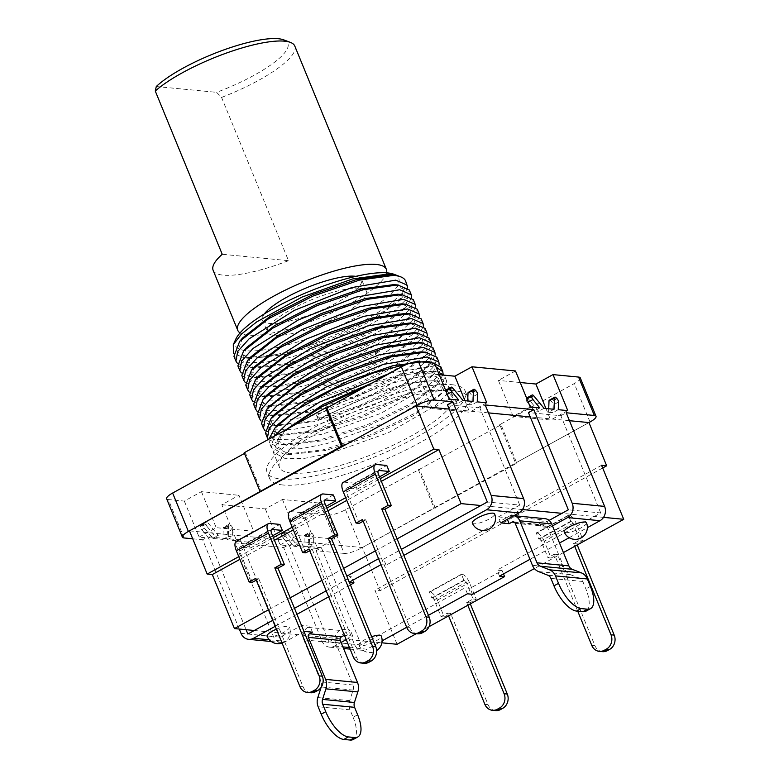 <?xml version="1.0" encoding="UTF-8"?>
<svg xmlns="http://www.w3.org/2000/svg" width="779" height="779" viewBox="0 0 779 779"><rect width="100%" height="100%" fill="white"/><g stroke="black" fill="none" stroke-linecap="round" stroke-linejoin="round"><path stroke-width="0.58" stroke-dasharray="3.9 2.92" d="M207.214 526.682A2.678 1.1 -118.9 0 1 206.279 525.114A2.678 1.1 -118.9 0 1 205.977 523.313L206.162 522.534A2.678 1.1 -118.9 0 1 206.445 522.105A2.678 1.1 -118.9 0 1 208.09 523.001L218.295 535.436L214.059 535.027L207.214 526.682L201.78 529.681A2.678 1.1 -118.9 0 1 200.846 528.104A2.678 1.1 -118.9 0 1 200.554 526.312L200.739 525.533A2.678 1.1 -118.9 0 1 201.021 525.104A2.678 1.1 -118.9 0 1 202.657 526L212.862 538.435L222.852 539.399L223.281 527.987A2.678 1.1 -118.9 0 1 223.592 527.286A2.678 1.1 -118.9 0 1 224.956 527.87L225.822 528.756A2.678 1.1 -118.9 0 1 227.371 532.145L227.078 539.808L236.612 540.723L221.84 504.714L238.949 495.288L253.711 531.297L236.612 540.723M328.426 515.007L344.182 553.411A13.389 3.301 157.7 0 0 361.242 548.134L516.798 463.193L501.043 424.779L345.496 509.729A13.389 3.301 -22.3 0 1 328.426 515.007L302.846 512.533L317.618 548.543L308.085 547.627L308.377 539.964A2.678 1.1 61.1 0 0 308.036 538.455A2.678 1.1 61.1 0 0 306.829 536.575L305.962 535.689A2.678 1.1 61.1 0 0 304.599 535.105A2.678 1.1 61.1 0 0 304.287 535.806L303.859 547.218L309.292 544.219L313.518 544.628L313.801 536.974A2.678 1.1 61.1 0 0 313.47 535.455A2.678 1.1 61.1 0 0 312.262 533.576L311.396 532.69A2.678 1.1 61.1 0 0 310.032 532.106A2.678 1.1 61.1 0 0 309.711 532.817L309.292 544.219M448.373 397.017L446.503 394.739A2.678 1.1 -118.9 0 1 445.578 393.161A2.678 1.1 -118.9 0 1 445.276 391.37L445.461 390.591A2.678 1.1 -118.9 0 1 445.607 390.269M554.015 409.277L548.582 412.276L552.817 412.685L553.1 405.022A2.678 1.1 61.1 0 0 552.769 403.512A2.678 1.1 61.1 0 0 551.551 401.623L550.685 400.747A2.678 1.1 61.1 0 0 549.331 400.163M393.931 274.266A88.348 21.783 -22.3 0 1 359.08 315.875A88.348 21.783 -22.3 0 1 246.417 350.716A88.348 21.783 -22.3 0 1 235.823 339.108M405.645 281.053A93.704 23.107 -22.3 0 1 363.598 320.929A93.704 23.107 -22.3 0 1 244.119 357.882L233.447 353.276M381.009 564.678L386.092 565.164L403.853 555.378M275.201 626.316L296.945 614.319M328.66 596.841L350.394 584.854M269.33 639.793L285.932 641.39L303.966 631.448M346.217 639.647L352.712 636.063L344.415 635.265M285.932 641.39A10.711 9.406 95.5 0 1 280.966 642.451A10.711 9.406 95.5 0 1 273.439 636.501L235.044 542.875L283.644 547.569L322.048 641.195A10.711 9.406 -84.5 0 0 329.566 647.145A10.711 9.406 -84.5 0 0 334.532 646.083L341.095 642.461M349.45 647.524L366.938 649.209L382.099 640.854M406.687 627.29L428.431 615.303M529.973 559.312L559.507 543.021M569.176 537.695L587.356 527.675M552.486 525.903L549.409 527.597L546.955 521.599L538.591 520.791L541.054 526.789L549.409 527.597M515.211 523.322L547.111 526.4A2.678 2.347 -84.5 0 0 543.985 525.173L541.054 526.789M371.68 636.725A12.045 2.97 157.7 0 0 364.319 639.958A12.045 2.97 157.7 0 0 358.905 645.08A12.045 2.97 157.7 0 0 360.434 645.81A12.045 2.97 157.7 0 0 375.799 641.059A12.045 2.97 157.7 0 0 381.204 635.937M472.317 523.03A12.045 2.97 157.7 0 0 473.836 523.77A12.045 2.97 157.7 0 0 489.202 519.018A12.045 2.97 157.7 0 0 494.607 513.887M276.379 629.189A12.045 2.97 -22.3 0 1 287.831 626.335A12.045 2.97 -22.3 0 1 289.35 627.066A12.045 2.97 -22.3 0 1 283.946 632.197A12.045 2.97 -22.3 0 1 268.58 636.949A12.045 2.97 -22.3 0 1 267.061 636.209M586.46 522.758A12.045 2.97 -22.3 0 1 581.056 527.88A12.045 2.97 -22.3 0 1 565.69 532.632A12.045 2.97 -22.3 0 1 564.162 531.901M513.867 515.708A9.367 8.228 -84.5 0 0 513.186 515.61A9.367 8.228 -84.5 0 0 508.843 516.535L540.733 519.612L538.591 520.791M507.353 519.301L506.701 517.714L508.843 516.535M547.111 526.4L564.337 568.407A12.396 10.887 -84.5 0 0 570.462 574.668L579.673 578.271A6.349 5.57 95.5 0 1 582.809 581.475L585.857 588.924A26.778 10.984 -118.9 0 1 586.032 611.135M540.733 519.612A9.367 8.228 95.5 0 1 545.076 518.687M549.127 520.391L546.955 521.599M344.182 553.411L316.05 550.704L321.396 547.754L361.271 644.983L464.966 587.794L470.068 588.291L502.143 570.608L497.041 570.111L600.736 512.933L568.329 509.807M361.271 644.983L328.865 641.847L350.248 630.065L341.893 629.257L339.751 630.435L307.861 627.358L310.003 626.18L301.639 625.371L280.265 637.164L247.858 634.028M272.747 620.308L294.481 608.321M326.197 590.833L351.553 576.85L346.83 576.148M386.092 565.164L383.628 559.166L378.545 558.679M383.628 559.166L401.389 549.37M500.809 522.904L498.346 516.905L519.729 505.113L487.323 501.988M498.346 516.905L506.701 517.714M519.729 505.113L479.854 407.894L485.2 404.944M235.044 542.875L240.39 539.935L280.265 637.164M307.861 627.358A9.367 8.228 -84.5 0 0 304.122 631.37L301.639 625.371M354.017 582.858L351.553 576.85M239.26 629.043L202.637 539.75L207.983 536.809L246.086 629.705M348.914 582.361L346.451 576.363M479.854 407.894L447.448 404.759M600.736 512.933L560.861 415.713L528.454 412.578M192.715 538.795L202.637 539.75M240.39 539.935L207.983 536.809M283.644 547.569L288.99 544.628L328.865 641.847M321.396 547.754L288.99 544.628M516.798 463.193L515.523 463.067L588.953 422.578L362.313 547.549L380.035 590.755L374.933 590.268L397.086 644.282M560.861 415.713L566.206 412.763M434.487 363.16L417.388 372.586L432.15 408.595L449.259 399.169M439.22 374.699L417.388 372.586M515.494 370.979L498.394 380.405L513.157 416.414L530.265 406.989M520.226 382.518L498.394 380.405M580.277 377.883A13.389 3.301 -22.3 0 1 574.269 383.58L499.767 424.652L515.523 463.067M501.043 424.779L499.767 424.652M302.846 512.533L319.955 503.107L334.717 539.117L317.618 548.543M221.84 504.714L265.337 508.911L282.446 499.485L319.955 503.107M184.078 537.958L168.322 499.553L184.331 501.092L201.44 491.666L238.949 495.288M168.322 499.553A13.389 3.301 -22.3 0 1 166.628 498.735M244.45 453.436L245.453 452.891L261.208 491.296M244.178 452.765L245.453 452.891M283.147 485.005A107.093 26.408 -22.3 0 1 269.583 478.481A107.093 26.408 -22.3 0 1 337.404 422.812A107.093 26.408 -22.3 0 1 454.196 390.688A107.093 26.408 -22.3 0 1 467.751 397.212A107.093 26.408 -22.3 0 1 399.939 452.881A107.093 26.408 -22.3 0 1 283.147 485.005M451.732 384.69A107.093 26.408 -22.3 0 1 465.287 391.204A107.093 26.408 -22.3 0 1 397.475 446.883A107.093 26.408 -22.3 0 1 280.683 479.007A107.093 26.408 -22.3 0 1 267.119 472.483A107.093 26.408 -22.3 0 1 334.941 416.814A107.093 26.408 -22.3 0 1 451.732 384.69M291.375 473.106A93.704 23.107 -22.3 0 1 279.505 467.4A93.704 23.107 -22.3 0 1 338.846 418.693A93.704 23.107 -22.3 0 1 441.041 390.581A93.704 23.107 -22.3 0 1 452.911 396.287A93.704 23.107 -22.3 0 1 393.57 445.004A93.704 23.107 -22.3 0 1 291.375 473.106M237.887 365.906L250.02 372.284L269.281 371.895L294.851 366.938L353.062 346.236L399.238 319.76L411.039 308.182L413.25 299.594M415.558 307.053L410.854 315.719L383.317 336.499L339.011 357.863L291.239 373.092L254.353 377.318L251.987 377.085L241.315 372.917M407.68 287.85L402.977 296.507L375.459 317.277L331.163 338.641L283.4 353.88L244.119 357.882M233.943 356.305L246.086 362.683L265.337 362.293L290.908 357.327L349.119 336.635L395.304 310.159L407.096 298.581L409.306 289.992M411.624 297.451L406.94 306.089L379.431 326.859L335.136 348.232L287.344 363.472L250.429 367.717L248.053 367.484L237.381 363.316M419.501 316.654L414.798 325.32L399.812 338.086L376.393 352.137L312.077 378.214L281.686 385.371L258.326 386.929L255.931 386.686L245.258 382.518M241.821 375.507L253.964 381.885L273.215 381.496L298.785 376.539L356.996 355.847L403.171 329.361L414.973 317.783L417.184 309.195M249.699 394.719L261.841 401.088L281.092 400.698L306.663 395.742L364.874 375.05L411.049 348.564L422.851 336.986L425.061 328.397M427.379 335.866L422.685 344.503L395.167 365.283L350.862 386.657L303.07 401.896L266.165 406.132L263.808 405.888L253.136 401.721M245.755 385.108L257.898 391.486C281.063 395.157 338.661 378.243 378.37 356.938L411.916 334.97L419.939 325.758L421.127 318.796M423.435 326.265L418.742 334.912L391.224 355.682L346.937 377.046L299.165 392.285L262.26 396.53L259.865 396.287L249.192 392.119M253.633 404.32L265.775 410.689L285.036 410.299L310.607 405.343L368.818 384.651L414.993 358.165L426.795 346.587L429.005 338.008M431.313 345.467L426.61 354.133L399.082 374.903L354.776 396.268L307.014 411.497L270.118 415.733L267.742 415.489L257.07 411.331M435.257 355.068L430.544 363.735L403.006 384.505L358.7 405.869L310.928 421.098L274.042 425.334L271.686 425.1L261.014 420.933M257.576 413.922L269.709 420.29L288.97 419.9L314.541 414.944L372.752 394.252L418.927 367.776L430.729 356.188L432.939 347.609M261.51 423.523L273.653 429.901L292.904 429.511L318.475 424.545L376.685 403.853L422.87 377.377L434.663 365.799L436.873 357.21M439.19 364.669L434.497 373.316L406.998 394.077L362.702 415.45L314.93 430.69L278.015 434.945L275.62 434.701L264.948 430.534M265.454 433.124L277.587 439.502L296.848 439.113L322.418 434.156L380.629 413.454L426.804 386.978L438.606 375.4L440.817 366.812M390.006 373.18L431.196 366.578L436.172 367.26M443.124 374.271L438.431 382.927L410.903 403.697L366.597 425.071L318.806 440.31L281.91 444.536L279.564 444.303L268.307 439.463M268.94 439.113L269.388 442.725L281.531 449.103L300.782 448.714L326.352 443.757L384.563 423.065L430.748 396.579L442.54 385.001L444.751 376.413L444.011 375.157M438.139 372.07L433.163 371.379L404.155 374.835L364.718 387.124M288.795 428.168L279.028 437.418L273.332 452.326L285.465 458.704L304.725 458.315L330.296 453.359L388.507 432.666L434.682 406.18L446.484 394.602L448.694 386.014L437.097 380.98C414.594 378.915 357.649 397.426 318.601 420.329L316.634 415.528C355.682 392.626 412.627 374.115 435.13 376.179L446.727 381.213L442.365 392.538L414.847 413.298L370.551 434.663L322.779 449.902L285.883 454.147L283.498 453.904L271.355 447.526L274.266 436.172M242.697 337.882L237.254 352.147L251.15 358.476L286.283 354.455L331.718 339.985L373.813 319.711L399.919 300.032L404.028 289.35L393.609 284.637M246.641 347.483L241.188 361.748L255.074 368.077L290.226 364.056L335.681 349.576L377.776 329.303L403.882 309.604L407.972 298.951L397.563 294.238M250.556 357.113L245.122 371.349L258.998 377.679L294.131 373.667L339.566 359.207L381.671 338.933L407.797 319.244L411.916 308.562L401.506 303.839M254.519 366.685L249.066 380.95L262.971 387.29L285.192 385.819L314.083 379.032L375.166 354.318L411.74 328.835L415.85 318.163L405.45 313.45M421.137 361.865L409.442 363.365M258.453 376.286L253.009 390.552L266.905 396.891L302.048 392.859L347.492 378.39L389.578 358.116L415.684 338.427L419.784 327.755L409.355 323.051M262.387 385.907L256.943 400.153L270.81 406.492L305.962 402.47L351.417 388L393.522 367.717L419.628 348.018L423.727 337.365L413.328 332.652M266.311 395.508L260.877 409.764L274.763 416.093L309.896 412.072L355.331 397.611L397.426 377.338L423.552 357.649L427.661 346.967L417.242 342.254M268.843 406.823L264.811 419.336L276.37 425.451L278.687 425.694L313.82 421.682L359.255 407.213L401.36 386.939L427.486 367.25L431.605 356.578L421.196 351.855M286.312 429.531L282.076 433.913L276.633 448.168L290.528 454.498L325.671 450.476L371.106 436.006L413.201 415.743L439.307 396.053L443.417 385.381L432.988 380.658L411.692 382.508L382.625 390.23L319.828 418.148L318.601 420.329M274.218 414.691L268.755 428.966L282.66 435.295L317.813 431.264L363.257 416.794L405.343 396.521L431.439 376.832L435.539 366.169L425.11 361.456M278.132 424.321L272.689 438.567L286.555 444.897L321.698 440.885L367.143 426.415L409.248 406.141L435.373 386.442L439.483 375.78L429.083 371.057L405.44 373.365L373.014 382.557M316.634 415.528L319.828 418.148M184.331 501.092L199.103 537.101L208.626 538.026L201.78 529.681M265.337 508.911L280.109 544.92L289.632 545.845L295.066 542.846L299.302 543.255L289.097 530.82A2.678 1.1 61.1 0 0 287.451 529.924A2.678 1.1 61.1 0 0 287.178 530.353L286.984 531.132A2.678 1.1 61.1 0 0 288.22 534.501L295.066 542.846M303.859 547.218L293.868 546.254L283.663 533.819A2.678 1.1 61.1 0 0 282.027 532.924A2.678 1.1 61.1 0 0 281.745 533.352L281.56 534.131A2.678 1.1 61.1 0 0 282.787 537.5L289.632 545.845M316.05 550.704L354.445 644.321A10.711 9.406 95.5 0 0 361.972 650.27A10.711 9.406 95.5 0 0 366.938 649.209M352.712 636.063L350.248 630.065M464.927 400.679L469.659 412.218L432.15 408.595M486.768 402.792L469.659 412.218M544.024 408.313L538.591 411.312L528.386 398.877A2.678 1.1 61.1 0 0 526.75 397.981M558.241 409.686L552.817 412.685M567.774 410.611L550.665 420.037L513.157 416.414M539.789 407.904L534.365 410.903L538.591 411.312M477.235 401.867L471.811 404.866L467.575 404.457L467.712 400.951M458.782 400.085L453.359 403.084L450.223 399.257M463.018 400.494L457.585 403.493L453.359 403.084M473.009 401.458L467.575 404.457M280.109 544.92L297.218 535.494L334.717 539.117M308.085 547.627L313.518 544.628M293.868 546.254L299.302 543.255M222.852 539.399L228.286 536.4L228.705 524.997A2.678 1.1 -118.9 0 1 229.026 524.286A2.678 1.1 -118.9 0 1 230.389 524.871L231.256 525.757A2.678 1.1 -118.9 0 1 232.794 529.155L232.512 536.809L228.286 536.4M212.862 538.435L218.295 535.436M208.626 538.026L214.059 535.027M199.103 537.101L216.211 527.675L253.711 531.297M227.078 539.808L232.512 536.809M526.614 398.088A2.678 1.1 61.1 0 0 526.468 398.41L526.283 399.189A2.678 1.1 61.1 0 0 527.51 402.558L529.379 404.837M531.229 407.076L534.365 410.903M548.718 408.771L548.582 412.276M545.933 408.498L550.665 420.037M468.325 392.343A2.678 1.1 -118.9 0 1 469.679 392.928L470.545 393.804A2.678 1.1 -118.9 0 1 472.093 397.202L471.811 404.866M445.744 390.162A2.678 1.1 -118.9 0 1 447.38 391.058L457.585 403.493M282.446 499.485L297.218 535.494M201.44 491.666L216.211 527.675M435.334 508.112L419.579 469.698M418.304 469.571L434.059 507.986M499.495 576.119L497.041 570.111M467.429 593.802L464.966 587.794M503.497 573.909L502.143 570.608M472.532 594.289L470.068 588.291M344.357 635.255L341.893 629.257M357.639 714.762L353.082 717.274L350.034 709.835A12.045 10.575 95.5 0 1 349.722 700.642L353.121 690.077A6.69 5.881 -84.5 0 0 352.945 684.975L335.72 642.957A9.367 8.228 95.5 0 1 339.751 630.435M353.082 717.274A26.778 10.984 -118.9 0 1 353.257 739.485M321.094 687.419L321.23 687A6.69 5.881 -84.5 0 0 321.055 681.898L303.82 639.88A9.367 8.228 -84.5 0 1 304.024 631.584M312.457 632.178L310.003 626.18M189.463 530.859L362.313 547.549M569.459 420.699L530.226 416.911M488.452 412.88L449.22 409.092M603.55 517.363L561.922 513.342M522.543 509.544L480.906 505.522M601.573 465.297L374.933 590.268M602.673 467.994L380.035 590.755M254.275 630.493L381.885 642.811M238.773 556.654L273.341 537.588M292.222 527.179L326.791 508.122M345.672 497.703L380.249 478.647M305.806 552.837L293.011 521.628A4.684 1.918 -118.9 0 1 292.982 517.743A4.684 1.918 -118.9 0 1 293.517 517.645L303.722 518.629L301.269 512.631L333.334 494.947M303.722 518.629L326.05 506.321M252.357 582.312L239.562 551.104A4.684 1.918 -118.9 0 1 239.533 547.218A4.684 1.918 -118.9 0 1 240.068 547.121L250.273 548.104L247.81 542.106L279.885 524.413M250.273 548.104L272.601 535.786M359.265 523.361L346.46 492.153A4.684 1.918 -118.9 0 1 346.431 488.267A4.684 1.918 -118.9 0 1 346.976 488.17L357.181 489.154L354.718 483.155L386.783 465.472M357.181 489.154L379.509 476.845M381.35 481.344L346.782 500.4M327.901 510.81L293.332 529.876M274.451 540.285L239.874 559.351M397.086 538.893L375.351 550.88M343.636 568.368L321.893 580.355M290.187 597.844L268.443 609.83M563.421 552.564L534.394 568.563M429.025 626.676L416.307 633.687M570.783 521.278L538.717 538.961L536.254 532.953L568.329 515.27L570.783 521.278L571.426 521.336A2.006 0.828 -118.9 0 1 573.12 523.225L580.014 540.032L573.597 543.567L574.727 546.332M463.885 580.219L431.809 597.902L429.346 591.904L461.421 574.22L463.885 580.219L464.518 580.287A2.006 0.828 -118.9 0 1 466.212 582.176L473.106 598.983L466.689 602.518L467.828 605.273M580.014 540.032L583.198 540.344L576.304 523.537A8.705 3.574 61.1 0 0 568.962 515.338L568.329 515.27M583.198 540.344L576.791 543.878L573.597 543.567M602.479 651.653A10.711 9.406 95.5 0 1 594.961 645.713L557.54 554.492L554.356 554.181L577.736 611.194M576.304 523.537L544.239 541.22L551.133 558.027L557.54 554.492M577.229 544.949L576.791 543.878M551.133 558.027L547.939 557.715L554.356 554.181M538.717 538.961L539.35 539.019A2.006 0.828 -118.9 0 1 541.045 540.908L547.939 557.715M544.239 541.22A8.705 3.574 61.1 0 0 536.897 533.021L536.254 532.953M431.809 597.902L432.452 597.97A2.006 0.828 -118.9 0 1 434.146 599.859L441.041 616.666L447.448 613.131L448.577 615.887M441.041 616.666L444.225 616.968L437.331 600.171A8.705 3.574 61.1 0 0 429.989 591.962L429.346 591.904M444.225 616.968L450.642 613.433L447.448 613.131M495.58 710.604A10.711 9.406 95.5 0 1 488.053 704.664L450.642 613.433M470.321 603.9L469.883 602.829L476.3 599.285L469.406 582.488A8.705 3.574 61.1 0 0 462.054 574.279L461.421 574.22M469.883 602.829L466.689 602.518M476.3 599.285L473.106 598.983M301.269 512.631L291.054 511.647A11.383 4.664 61.1 0 0 289.749 511.881M309.73 550.675L312.223 549.302L309.039 548.991M364.056 663.27A10.711 9.406 95.5 0 1 356.529 657.33L312.223 549.302M247.81 542.106L237.605 541.113A11.383 4.664 61.1 0 0 236.3 541.356M256.272 580.151L258.774 578.778L255.58 578.466M310.597 692.745A10.711 9.406 95.5 0 1 303.08 686.805L258.774 578.778M354.718 483.155L344.513 482.172A11.383 4.664 61.1 0 0 343.198 482.405M363.18 521.209L365.672 519.827L362.488 519.515M417.505 633.804A10.711 9.406 95.5 0 1 409.978 627.855L365.672 519.827M283.809 39.885A74.969 18.482 -22.3 0 1 254.236 75.193A74.969 18.482 -22.3 0 1 216.611 92.341L221.567 97.433L288.512 260.673L222.229 254.275M294.803 46.068A80.325 19.806 -22.3 0 1 258.764 80.247A80.325 19.806 -22.3 0 1 221.567 97.433M359.742 288.23A53.547 13.204 -22.3 0 1 366.519 291.492A53.547 13.204 -22.3 0 1 332.614 319.332A53.547 13.204 -22.3 0 1 274.218 335.389A53.547 13.204 157.7 0 1 267.44 332.136A53.547 13.204 157.7 0 1 301.346 304.297A53.547 13.204 157.7 0 1 359.742 288.23M264.402 313.859A53.547 13.204 157.7 0 0 262.513 320.13A53.547 13.204 157.7 0 0 269.291 323.392A53.547 13.204 -22.3 0 0 327.686 307.325A53.547 13.204 -22.3 0 0 361.602 279.495L366.519 291.492M355.847 276.35A53.547 13.204 -22.3 0 1 361.602 279.495M386.579 272.825A80.325 19.806 -22.3 0 1 329.468 313.879A80.325 19.806 -22.3 0 1 247.917 335.174A80.325 19.806 157.7 0 1 240.049 332.925M213.125 270.274A80.325 19.806 157.7 0 0 223.3 275.162A80.325 19.806 157.7 0 0 288.512 260.673M156.287 86.518L216.611 92.341M308.377 539.964L313.801 536.974M447.273 394.31L446.503 394.739M558.533 402.032L553.1 405.022M334.532 646.083L342.916 646.891M514.5 522.329L543.985 525.173M590.414 586.412L585.857 588.924M582.809 581.475L550.919 578.398M579.673 578.271L547.783 575.194M570.462 574.668L538.571 571.591M564.337 568.407L532.447 565.33M376.393 352.137L375.166 354.318L378.37 356.938M271.686 425.1L276.37 425.451L273.653 429.901M322.048 641.195L354.445 644.321M241.042 633.376L273.439 636.501M533.819 395.878L528.386 398.877M526.925 398.838L526.283 399.189M528.279 402.13L527.51 402.558M556.985 398.634L551.551 401.623M556.118 397.748L550.685 400.747M475.112 389.928L469.679 392.928M475.979 390.815L470.545 393.804M477.527 394.213L472.093 397.202M445.919 391.019L445.276 391.37M452.813 388.059L447.38 391.058M283.663 533.819L289.097 530.82M281.745 533.352L287.178 530.353M281.56 534.131L286.984 531.132M282.787 537.5L288.22 534.501M306.829 536.575L312.262 533.576M305.962 535.689L311.396 532.69M304.287 535.806L309.711 532.817M223.281 527.987L228.705 524.997M224.956 527.87L230.389 524.871M225.822 528.756L231.256 525.757M227.371 532.145L232.794 529.155M200.554 526.312L205.977 523.313M200.739 525.533L206.162 522.534M202.657 526L208.09 523.001M590.024 421.984L574.269 383.58M345.496 509.729L361.242 548.134M350.034 709.835L318.144 706.757M349.722 700.642L317.822 697.565M353.121 690.077L321.23 687M352.945 684.975L321.055 681.898M335.72 642.957L303.82 639.88M591.767 645.401L594.961 645.713M568.962 515.338L536.897 533.021M571.426 521.336L539.35 539.019M573.12 523.225L541.045 540.908M434.146 599.859L466.212 582.176M484.869 704.352L488.053 704.664M437.331 600.171L469.406 582.488M432.452 597.97L464.518 580.287M429.989 591.962L462.054 574.279M291.054 511.647L323.129 493.954M293.517 517.645L324.677 500.459M293.011 521.628L325.086 503.945M353.345 657.018L356.529 657.33M237.605 541.113L269.68 523.43M240.068 547.121L271.228 529.934M239.562 551.104L271.628 533.42M299.886 686.494L303.08 686.805M344.513 482.172L376.578 464.488M346.976 488.17L378.136 470.983M346.46 492.153L378.536 474.469M406.794 627.553L409.978 627.855M358.905 645.08A12.045 12.045 0 0 0 376.627 650.611M282.076 643.055A12.045 12.045 0 0 0 289.35 627.066M513.332 521.833L545.232 524.91M513.186 515.61L513.916 515.679M467.751 397.212L465.287 391.204M269.583 478.481L267.119 472.483M446.727 381.213L444.751 376.413M452.911 396.287L448.694 386.014M410.854 315.719L407.797 319.234M254.353 377.318L258.998 377.679M406.94 306.089L403.882 309.604M250.429 367.727L255.074 368.077M402.977 296.507L399.919 300.022M246.495 358.116L251.14 358.476M262.971 387.28L258.326 386.929M271.355 447.526L269.388 442.725M279.505 467.4L273.332 452.326M433.737 371.417L429.083 371.057M279.028 437.418L282.076 433.913M437.642 381.019L432.988 380.658M434.497 373.316L431.439 376.832M278.015 434.945L282.66 435.295M430.544 363.735L427.486 367.25M274.042 425.334L278.687 425.694M286.555 444.897L281.91 444.536M435.373 386.442L438.431 382.927M290.528 454.498L285.883 454.147M439.307 396.053L442.365 392.538M422.695 344.503L419.628 348.018M266.165 406.132L270.81 406.492M418.742 334.912L415.684 338.427M262.26 396.53L266.905 396.881M414.798 325.32L411.74 328.835M274.763 416.093L270.118 415.733M423.552 357.649L426.61 354.133M271.306 641.516L280.966 642.451M282.027 532.924L287.451 529.924M304.599 535.105L310.032 532.106M229.026 524.286L223.592 527.286M206.445 522.105L201.021 525.104M329.566 647.145L343.568 648.488M350.102 649.121L361.972 650.27M292.982 517.743L325.047 500.06M239.533 547.218L271.598 529.535M346.431 488.267L378.506 470.584M262.513 320.13L267.44 332.136"/><path stroke-width="1.17" d="M192.715 538.795L184.078 537.958A13.389 3.301 157.7 0 1 182.383 537.15A13.389 3.301 157.7 0 1 188.391 531.453L341.387 446.26L325.641 407.845L326.917 407.972L401.409 366.89A13.389 3.301 -22.3 0 1 418.479 361.612L434.487 363.16L449.259 399.169L458.782 400.085L451.937 391.74A2.678 1.1 -118.9 0 1 451.002 390.172A2.678 1.1 -118.9 0 1 450.71 388.37L450.895 387.591A2.678 1.1 -118.9 0 1 451.177 387.163A2.678 1.1 -118.9 0 1 452.813 388.059L463.018 400.494L473.009 401.458L473.437 390.055A2.678 1.1 -118.9 0 1 473.749 389.344A2.678 1.1 -118.9 0 1 475.112 389.928L475.979 390.815A2.678 1.1 -118.9 0 1 477.527 394.213L477.235 401.867L486.768 402.792L471.996 366.782L454.887 376.208L439.22 374.699M520.226 382.518L535.894 384.028L553.002 374.602L567.774 410.611L558.241 409.686L558.533 402.032A2.678 1.1 61.1 0 0 558.192 400.513A2.678 1.1 61.1 0 0 556.985 398.634L556.118 397.748A2.678 1.1 61.1 0 0 554.755 397.163A2.678 1.1 61.1 0 0 554.444 397.874L554.015 409.277L544.024 408.313L533.819 395.878A2.678 1.1 61.1 0 0 532.184 394.982A2.678 1.1 61.1 0 0 531.901 395.411L531.716 396.19A2.678 1.1 61.1 0 0 532.943 399.559L539.789 407.904L530.265 406.989L515.494 370.979L471.996 366.782M549.127 520.391L568.329 509.807L528.454 412.578L533.8 409.637L485.2 404.944L523.595 498.57A10.711 9.406 95.5 0 1 518.98 512.884L500.809 522.904L509.164 523.712L512.095 522.096A2.678 2.347 95.5 0 1 515.211 523.322L532.447 565.33A12.396 10.887 -84.5 0 0 538.571 571.591L547.783 575.194A6.349 5.57 95.5 0 1 550.919 578.398L553.966 585.847L558.524 583.335L555.466 575.885A12.045 10.575 -84.5 0 0 549.516 569.8L540.305 566.197A6.69 5.881 95.5 0 1 537.004 562.818L519.768 520.81A9.367 8.228 -84.5 0 0 513.867 515.708M403.853 555.378L486.583 509.758A10.711 9.406 -84.5 0 0 491.189 495.444L452.794 401.818L447.448 404.759L487.323 501.988L401.389 549.37M381.009 564.678L349.294 582.156M349.401 582.41L354.017 582.858L350.394 584.854M239.26 629.043L241.042 633.376A10.711 9.406 -84.5 0 0 248.559 639.325A10.711 9.406 -84.5 0 0 253.526 638.264L275.201 626.316M296.945 614.319L328.66 596.841M344.415 635.265L341.426 636.871A2.678 2.347 -84.5 0 0 340.267 640.455L308.377 637.368A2.678 2.347 95.5 0 1 309.536 633.794L312.457 632.178L304.102 631.37M341.095 642.461L346.217 639.647M382.099 640.854L406.687 627.29M428.431 615.303L467.429 593.802L472.532 594.289L504.597 576.606L499.495 576.119L529.973 559.312M559.507 543.021L569.176 537.695M587.356 527.675L599.986 520.703L567.589 517.577L552.486 525.903M376.627 650.611A12.045 12.045 0 0 0 381.204 635.937A12.045 2.97 157.7 0 0 379.675 635.206A12.045 2.97 157.7 0 0 371.68 636.725M494.607 513.887A12.045 2.97 157.7 0 0 493.088 513.157A12.045 2.97 157.7 0 0 477.722 517.908A12.045 2.97 157.7 0 0 472.317 523.03A12.045 12.045 0 0 0 482.308 530.45A12.045 12.045 0 0 0 494.607 513.887M282.076 643.055A12.045 12.045 0 0 1 267.061 636.209A12.045 2.97 -22.3 0 1 272.465 631.087A12.045 2.97 -22.3 0 1 276.379 629.189M569.576 526.77A12.045 2.97 -22.3 0 1 584.932 522.027A12.045 2.97 -22.3 0 1 586.46 522.758A12.045 12.045 0 0 1 574.152 539.321A12.045 12.045 0 0 1 564.162 531.901A12.045 2.97 -22.3 0 1 569.576 526.77M509.164 523.712L507.353 519.301M558.524 583.335A26.778 10.984 61.1 0 0 581.124 608.574L587.502 609.188A26.778 10.984 61.1 0 0 590.579 608.623L586.032 611.135A26.778 10.984 -118.9 0 1 582.945 611.7L576.567 611.077A26.778 10.984 -118.9 0 1 553.966 585.847M590.579 608.623A26.778 10.984 61.1 0 0 590.414 586.412L587.356 578.972A12.045 10.575 -84.5 0 0 581.407 572.886L572.195 569.283A6.69 5.881 95.5 0 1 568.894 565.895L537.004 562.818M513.916 515.679L545.076 518.687A9.367 8.228 95.5 0 1 551.659 523.887L568.894 565.895M246.086 629.705L247.858 634.028L272.747 620.308M294.481 608.321L326.197 590.833M380.989 564.678L378.526 558.679L346.83 576.148M418.479 361.612L434.234 400.026A13.389 3.301 157.7 0 0 417.164 405.304L342.663 446.377L341.387 446.26M599.986 520.703A10.711 9.406 95.5 0 0 604.601 506.389L566.206 412.763L594.328 415.48A13.389 3.301 157.7 0 1 596.032 416.288A13.389 3.301 157.7 0 1 590.024 421.984L588.953 422.578L569.459 420.699M434.234 400.026L452.794 401.818M326.917 407.972L342.663 446.377M553.002 374.602L578.583 377.065A13.389 3.301 -22.3 0 1 580.277 377.883L596.032 416.288M182.383 537.15L166.628 498.735A13.389 3.301 -22.3 0 1 172.636 493.039L244.45 453.436M259.933 491.179L244.178 452.765L325.641 407.845M415.217 304.394L413.25 299.594L401.652 294.559L367.298 299.311L320.919 315.261L276.526 337.872L247.498 360.628L241.821 375.507L243.788 380.308L245.58 370.697L256.953 358.077L302.281 329.536L359.645 306.77L403.629 299.36L415.217 304.394L415.558 307.053M233.447 353.276L233.291 344.659L241.461 334.084L256.71 321.883L302.028 297.062L352.517 278.97L389.821 273.799L389.091 274.997L393.784 275.347A93.704 23.107 -22.3 0 1 400.562 276.788A93.704 23.107 -22.3 0 1 405.645 281.053L407.68 287.85M237.381 363.316L235.91 361.105L237.702 351.485L249.076 338.875L294.404 310.324L351.767 287.568L395.751 280.148L407.339 285.192M411.283 294.793L409.306 289.992L397.718 284.958L363.365 289.71L317.004 305.641L272.611 328.251L243.584 350.998L237.887 365.906L239.854 370.707L241.636 361.096L253.019 348.476L298.347 319.926L355.711 297.169L399.685 289.759L411.283 294.793L411.624 297.451M249.192 392.119L247.732 389.919L249.514 380.298L260.897 367.678L306.225 339.138L363.589 316.371L407.563 308.961L419.151 313.995L419.501 316.654M419.16 313.995L417.184 309.195L405.596 304.161L371.252 308.912L324.892 324.843L280.508 347.444L251.471 370.191L245.755 385.108L247.732 389.919M427.028 333.208L425.061 328.397L413.474 323.363L379.12 328.125L332.75 344.065L288.357 366.666L259.329 389.422L253.633 404.32L255.609 409.121L257.391 399.5L268.765 386.89L314.103 358.34L371.466 335.583L415.441 328.163L427.028 333.208L427.379 335.866M423.094 323.597L421.127 318.796L409.53 313.762L375.186 318.514L328.835 334.444L284.442 357.045L255.405 379.801L249.699 394.719L251.666 399.52L253.457 389.899L264.831 377.289L310.159 348.739L367.522 325.982L411.507 318.562L423.094 323.597L423.435 326.265M430.972 342.809L429.005 338.008L417.408 332.964L383.054 337.726L336.684 353.666L292.281 376.267L263.263 399.023L257.576 413.922L259.543 418.722L261.335 409.102L272.708 396.492L318.036 367.941L375.4 345.185L419.375 337.765L430.972 342.809L431.313 345.467M264.948 430.534L263.477 428.323L265.269 418.703L276.642 406.093L321.97 377.542L379.334 354.786L423.318 347.366L434.906 352.41L435.257 355.068M434.906 352.41L432.939 347.609L421.351 342.565L386.997 347.327L340.647 363.257L296.254 385.858L267.216 408.605L261.51 423.523L263.477 428.323M438.85 362.011L436.883 357.21L425.285 352.176L390.941 356.928L344.591 372.859L300.197 395.45L271.16 418.206L265.454 433.124L267.421 437.925L269.203 428.314L280.586 415.694L325.914 387.144L383.278 364.387L427.252 356.977L438.85 362.011L439.19 364.669M436.172 367.26L442.784 371.612L440.817 366.812L429.755 361.807L421.137 361.865M442.784 371.612L443.124 374.271M444.011 375.157L438.139 372.07M241.315 372.917L239.854 370.707M389.091 274.997L356.49 279.544L312.476 294.715L270.303 316.225L242.697 337.882L239.64 341.397L233.943 356.305L235.91 361.105M398.254 284.997L393.609 284.637L361.193 288.951L316.995 304.073L274.481 325.68L246.641 347.483L243.584 350.998M402.207 294.598L397.563 294.238L365.137 298.561L320.919 313.684L278.395 335.291L250.556 357.113L247.498 360.628M406.151 304.2L401.506 303.839L369.1 308.153L324.892 323.266L282.378 344.873L254.519 366.685L251.461 370.191M245.258 382.518L243.788 380.308M389.821 273.799L393.784 275.347L359.431 280.109L313.07 296.039L268.667 318.65L239.64 341.397M261.014 420.933L259.543 418.722M253.136 401.721L251.666 399.52M257.07 411.331L255.609 409.121M409.442 363.365L373.433 372.946L333.48 389.227L298.153 408.868L275.075 427.837L268.94 439.113M274.266 436.172L291.278 419.881L319.731 402.003L390.006 373.18M268.307 439.463L267.421 437.925M364.718 387.124L322.078 406.599L288.795 428.168M410.105 313.801L405.45 313.45L373.053 317.754L328.845 332.867L286.321 354.474L258.453 376.286L255.405 379.801M414 323.402L409.355 323.051L376.939 327.365L332.73 342.497L290.216 364.095L262.387 385.907L259.329 389.422M417.982 333.003L413.328 332.652L380.912 336.966L336.694 352.079L294.16 373.696L266.311 395.508L263.263 399.023M421.897 342.614L417.242 342.254L384.836 346.567L340.637 361.69L298.123 383.287L268.843 406.823M425.85 352.215L421.196 351.855L388.799 356.169L344.591 371.281L302.067 392.879L274.218 414.691L271.16 418.206M429.755 361.816L425.11 361.456L392.684 365.779L348.466 380.912L305.962 402.519L278.132 424.321L275.075 427.837M373.014 382.557L323.042 404.554L286.312 429.531M233.281 344.659L235.823 339.108A88.348 21.783 -22.3 0 1 301.405 294.754A88.348 21.783 -22.3 0 1 387.533 272.903A88.348 21.783 -22.3 0 1 393.931 274.266L400.562 276.788M533.8 409.637L572.205 503.263A10.711 9.406 -84.5 0 1 567.589 517.577M454.887 376.208L464.927 400.679M529.379 404.837L531.229 407.076M532.184 394.982L526.75 397.981A2.678 1.1 61.1 0 0 526.614 398.088M554.755 397.163L549.331 400.163A2.678 1.1 61.1 0 0 549.01 400.864L548.718 408.771M535.894 384.028L545.933 408.498M467.712 400.951L468.004 393.044A2.678 1.1 -118.9 0 1 468.325 392.343L473.749 389.344M445.607 390.269A2.678 1.1 -118.9 0 1 445.744 390.162L451.177 387.163M450.223 399.257L448.373 397.017M504.597 576.606L503.497 573.909M340.267 640.455L357.503 682.462A12.396 10.887 95.5 0 1 357.824 691.918L354.426 702.483A6.349 5.57 -84.5 0 0 354.591 707.322L357.639 714.762A26.778 10.984 61.1 0 1 357.814 736.973L353.257 739.485A26.778 10.984 -118.9 0 1 350.17 740.05L343.792 739.437A26.778 10.984 -118.9 0 1 321.191 714.197L318.144 706.757A12.045 10.575 95.5 0 1 317.822 697.565L321.094 687.419M308.377 637.368L325.612 679.385A12.396 10.887 95.5 0 1 325.934 688.84L322.525 699.396A6.349 5.57 -84.5 0 0 322.691 704.245L325.749 711.685A26.778 10.984 61.1 0 0 348.349 736.924L354.727 737.538A26.778 10.984 61.1 0 0 357.814 736.973M449.22 409.092L416.093 405.888L189.463 530.859L207.185 574.074L238.773 556.654M530.226 416.911L488.452 412.88M588.953 422.578L606.675 465.793L602.673 467.994M416.093 405.888L433.815 449.103L438.918 449.6L461.071 503.614L397.086 538.893M606.675 465.793L601.573 465.297L623.726 519.311L603.55 517.363M561.922 513.342L522.543 509.544M480.906 505.522L461.071 503.614M239.874 559.351L212.287 574.561L234.44 628.575L254.275 630.493M381.885 642.811L397.086 644.282L416.307 633.687M212.287 574.561L207.185 574.074M273.341 537.588L292.222 527.179M326.791 508.122L345.672 497.703M380.249 478.647L433.815 449.103M326.05 506.321L335.798 500.946L333.334 494.947L323.129 493.954A11.383 4.664 61.1 0 0 321.824 494.198A11.383 4.664 61.1 0 0 321.893 503.633L334.688 534.842L328.28 538.386L331.464 538.688L375.77 646.716A10.711 9.406 95.5 0 1 371.155 661.04L367.97 660.728A10.711 9.406 -84.5 0 0 372.586 646.414L328.28 538.386M272.601 535.786L282.349 530.421L279.885 524.413L269.68 523.43A11.383 4.664 61.1 0 0 268.365 523.673A11.383 4.664 61.1 0 0 268.443 533.109L281.238 564.317L274.821 567.852L278.015 568.164L322.321 676.191A10.711 9.406 95.5 0 1 317.705 690.515L314.521 690.204A10.711 9.406 -84.5 0 0 319.127 675.89L274.821 567.852M379.509 476.845L389.247 471.47L386.783 465.472L376.578 464.488A11.383 4.664 61.1 0 0 375.274 464.722A11.383 4.664 61.1 0 0 375.342 474.168L388.146 505.376L381.729 508.911L384.923 509.213L429.229 617.25A10.711 9.406 95.5 0 1 424.613 631.565L421.42 631.253A10.711 9.406 -84.5 0 0 426.035 616.939L381.729 508.911M438.918 449.6L381.35 481.344M346.782 500.4L327.901 510.81M293.332 529.876L274.451 540.285M375.351 550.88L343.636 568.368M321.893 580.355L290.187 597.844M268.443 609.83L234.44 628.575M623.726 519.311L563.421 552.564M534.394 568.563L429.025 626.676M577.736 611.194L591.767 645.401A10.711 9.406 -84.5 0 0 599.294 651.351A10.711 9.406 -84.5 0 0 604.261 650.29L607.445 650.601L609.587 649.423A10.711 9.406 95.5 0 0 614.203 635.099L577.229 544.949M607.445 650.601A10.711 9.406 95.5 0 1 602.479 651.653L599.294 651.351M609.587 649.423L606.393 649.111L604.261 650.29M606.393 649.111A10.711 9.406 -84.5 0 0 611.009 634.797L574.727 546.332M448.577 615.887L484.869 704.352A10.711 9.406 -84.5 0 0 492.386 710.292A10.711 9.406 -84.5 0 0 497.353 709.241L499.495 708.062A10.711 9.406 -84.5 0 0 504.11 693.738L467.828 605.273M497.353 709.241L500.546 709.542A10.711 9.406 95.5 0 1 495.58 710.604L492.386 710.292M500.546 709.542L502.679 708.364A10.711 9.406 95.5 0 0 507.295 694.05L470.321 603.9M321.824 494.198L289.749 511.881A11.383 4.664 61.1 0 0 289.817 521.326L302.622 552.535L305.806 552.837L309.73 550.675M302.622 552.535L309.039 548.991L353.345 657.018A10.711 9.406 -84.5 0 0 360.862 662.968A10.711 9.406 -84.5 0 0 365.828 661.907L367.97 660.728M334.688 534.842L337.882 535.154L331.464 538.688M337.882 535.154L325.086 503.945A4.684 1.918 -118.9 0 1 325.047 500.06A4.684 1.918 -118.9 0 1 325.593 499.962L335.798 500.946M365.828 661.907L369.022 662.218L371.155 661.04M369.022 662.218A10.711 9.406 95.5 0 1 364.056 663.27L360.862 662.968M268.365 523.673L236.3 541.356A11.383 4.664 61.1 0 0 236.368 550.792L249.173 582.001L252.357 582.312L256.272 580.151M249.173 582.001L255.58 578.466L299.886 686.494A10.711 9.406 -84.5 0 0 307.413 692.443A10.711 9.406 -84.5 0 0 312.379 691.382L314.521 690.204M281.238 564.317L284.432 564.629L278.015 568.164M284.432 564.629L271.628 533.42A4.684 1.918 -118.9 0 1 271.598 529.535A4.684 1.918 -118.9 0 1 272.144 529.438L282.349 530.421M312.379 691.382L315.573 691.694L317.705 690.515M315.573 691.694A10.711 9.406 95.5 0 1 310.597 692.745L307.413 692.443M375.274 464.722L343.198 482.405A11.383 4.664 61.1 0 0 343.276 491.851L356.071 523.06L359.265 523.361L363.18 521.209M356.071 523.06L362.488 519.515L406.794 627.553A10.711 9.406 -84.5 0 0 414.321 633.493A10.711 9.406 -84.5 0 0 419.287 632.431L421.42 631.253M388.146 505.376L391.331 505.678L384.923 509.213M391.331 505.678L378.536 474.469A4.684 1.918 -118.9 0 1 378.506 470.584A4.684 1.918 -118.9 0 1 379.042 470.487L389.247 471.47M419.287 632.431L422.471 632.743L424.613 631.565M422.471 632.743A10.711 9.406 95.5 0 1 417.505 633.804L414.321 633.493M386.365 269.33A80.325 19.806 -22.3 0 0 376.199 264.441A80.325 19.806 157.7 0 0 288.61 288.532A80.325 19.806 157.7 0 0 237.741 330.286L213.125 270.274A80.325 19.806 157.7 0 1 222.229 254.275L155.274 91.036L156.287 86.518A74.969 18.482 -22.3 0 1 182.802 68.299A74.969 18.482 -22.3 0 1 283.809 39.885L290.45 42.417A80.325 19.806 -22.3 0 1 294.803 46.068L386.365 269.33A80.325 19.806 -22.3 0 1 386.579 272.825M155.274 91.036A80.325 19.806 -22.3 0 1 182.218 72.856A80.325 19.806 -22.3 0 1 284.637 41.18A80.325 19.806 -22.3 0 1 290.45 42.417M355.847 276.35A53.547 13.204 -22.3 0 0 354.815 276.233A53.547 13.204 157.7 0 0 306.011 288.026A53.547 13.204 157.7 0 0 264.402 313.859M237.741 330.286A80.325 19.806 157.7 0 0 240.049 332.925M451.937 391.74L447.273 394.31M518.98 512.884L486.583 509.758M253.526 638.264L269.33 639.793M341.426 636.871L309.536 633.794M342.916 646.891L349.45 647.524M512.095 522.096L514.5 522.329M576.567 611.077L581.124 608.574M587.356 578.972L555.466 575.885M581.407 572.886L549.516 569.8M587.502 609.188L582.945 611.7M572.195 569.283L540.305 566.197M519.768 520.81L551.659 523.887M523.595 498.57L491.189 495.444M401.409 366.89L417.164 405.304M188.391 531.453L172.636 493.039M604.601 506.389L572.205 503.263M594.328 415.48L578.583 377.065M531.901 395.411L526.692 398.283M531.716 396.19L526.925 398.838M532.943 399.559L528.279 402.13M554.444 397.874L549.01 400.864M473.437 390.055L468.004 393.044M450.71 388.37L445.919 391.019M450.895 387.591L445.685 390.464M354.727 737.538L350.17 740.05M321.191 714.197L325.749 711.685M343.792 739.437L348.349 736.924M354.591 707.322L322.691 704.245M354.426 702.483L322.525 699.396M357.824 691.918L325.934 688.84M357.503 682.462L325.612 679.385M614.203 635.099L611.009 634.797M502.679 708.364L499.495 708.062M507.295 694.05L504.11 693.738M289.817 521.326L321.893 503.633M375.77 646.716L372.586 646.414M324.677 500.459L325.593 499.962M236.368 550.792L268.443 533.109M322.321 676.191L319.127 675.89M271.228 529.934L272.144 529.438M343.276 491.851L375.342 474.168M429.229 617.25L426.035 616.939M378.136 470.983L379.042 470.487M267.216 408.605L270.274 405.099M248.559 639.325L271.306 641.516M343.568 648.488L350.102 649.121"/></g></svg>
